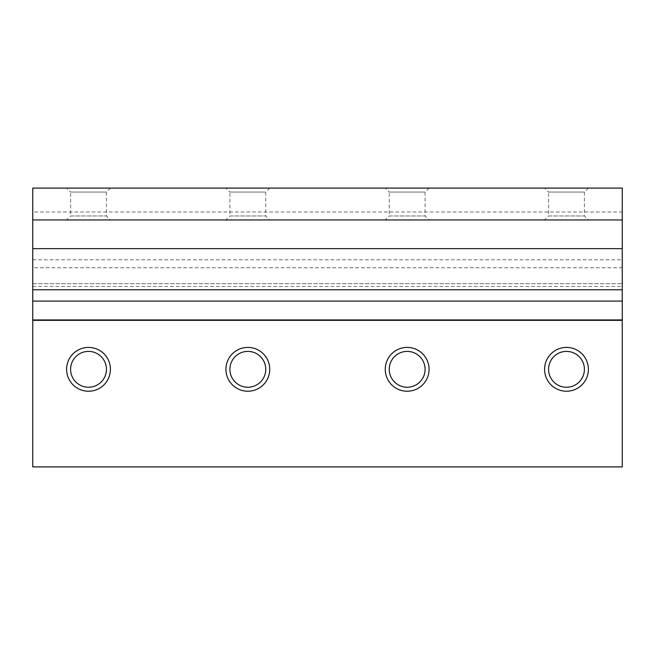 <?xml version="1.0" encoding="UTF-8"?>
<svg xmlns="http://www.w3.org/2000/svg" width="655" height="655" viewBox="0 0 655 655"><rect width="100%" height="100%" fill="white"/><g stroke="black" fill="none" stroke-linecap="round" stroke-linejoin="round"><path stroke-width="0.49" stroke-dasharray="3.27 2.46" d="M32.75 211.991L32.75 259.789L32.75 211.991L622.25 211.991L622.25 259.789L622.25 211.991M32.75 259.789L622.25 259.789M32.75 248.638L622.25 248.646M32.75 267.756L32.75 289.772L32.75 267.756L622.25 267.756L622.25 289.772L622.25 267.756M32.75 301.21L622.25 301.21M32.75 286.448L622.25 286.448M66.605 188.091L110.417 188.091L66.605 188.091L70.593 192.071L106.438 192.071L70.593 192.071L70.593 215.97L106.438 215.97L110.417 219.957L66.605 219.957L110.417 219.957M110.417 188.091L106.438 192.071L106.438 215.97L70.593 215.97L66.605 219.957M88.515 347.412A21.91 21.91 0 0 0 66.605 369.322A21.91 21.91 0 0 0 88.515 391.231A21.91 21.91 0 0 0 110.417 369.322A21.91 21.91 0 0 0 88.515 347.412M88.515 387.244A17.922 17.922 0 0 1 70.593 369.322A17.922 17.922 0 0 1 88.515 351.399A17.922 17.922 0 0 1 106.438 369.322A17.922 17.922 0 0 1 88.515 387.244M225.934 188.091L269.745 188.091L225.934 188.091L229.913 192.071L265.758 192.071L229.913 192.071L229.913 215.97L265.758 215.97L269.745 219.957L225.934 219.957L269.745 219.957M269.745 188.091L265.758 192.071L265.758 215.97L229.913 215.97L225.934 219.957M385.255 188.091L429.066 188.091L385.255 188.091L389.242 192.071L425.087 192.071L389.242 192.071L389.242 215.97L425.087 215.97L429.066 219.957L385.255 219.957L429.066 219.957M429.066 188.091L425.087 192.071L425.087 215.97L389.242 215.97L385.255 219.957M407.164 347.412A21.91 21.91 0 0 0 385.255 369.322A21.91 21.91 0 0 0 407.164 391.231A21.91 21.91 0 0 0 429.066 369.322A21.91 21.91 0 0 0 407.164 347.412M407.164 387.244A17.922 17.922 0 0 1 389.242 369.322A17.922 17.922 0 0 1 407.164 351.399A17.922 17.922 0 0 1 425.087 369.322A17.922 17.922 0 0 1 407.164 387.244M247.836 347.412A21.91 21.91 0 0 0 225.934 369.322A21.91 21.91 0 0 0 247.836 391.231A21.91 21.91 0 0 0 269.745 369.322A21.91 21.91 0 0 0 247.836 347.412M247.836 387.244A17.922 17.922 0 0 1 229.913 369.322A17.922 17.922 0 0 1 247.836 351.399A17.922 17.922 0 0 1 265.758 369.322A17.922 17.922 0 0 1 247.836 387.244M544.583 188.091L588.395 188.091L544.583 188.091L548.562 192.071L584.407 192.071L548.562 192.071L548.562 215.97L584.407 215.97L588.395 219.957L544.583 219.957L588.395 219.957M588.395 188.091L584.407 192.071L584.407 215.97L548.562 215.97L544.583 219.957M566.485 347.412A21.91 21.91 0 0 0 544.583 369.322A21.91 21.91 0 0 0 566.485 391.231A21.91 21.91 0 0 0 588.395 369.322A21.91 21.91 0 0 0 566.485 347.412M566.485 387.244A17.922 17.922 0 0 1 548.562 369.322A17.922 17.922 0 0 1 566.485 351.399A17.922 17.922 0 0 1 584.407 369.322A17.922 17.922 0 0 1 566.485 387.244M622.25 219.957L32.75 219.957M32.75 283.689L622.25 283.689L32.75 283.689L32.75 320.328L32.75 283.689M622.25 466.909L32.75 466.909L32.75 188.091L622.25 188.091L622.25 466.909M622.25 283.689L622.25 320.328L622.25 283.689"/><path stroke-width="0.98" d="M32.75 248.638L622.25 248.638L622.25 466.909L32.75 466.909L32.75 188.091L622.25 188.091L622.25 248.638M88.515 391.231A21.91 21.91 0 0 1 66.605 369.322A21.91 21.91 0 0 1 88.515 347.412A21.91 21.91 0 0 1 110.417 369.322A21.91 21.91 0 0 1 88.515 391.231M88.515 351.399A17.922 17.922 0 0 0 70.593 369.322A17.922 17.922 0 0 0 88.515 387.244A17.922 17.922 0 0 0 106.438 369.322A17.922 17.922 0 0 0 88.515 351.399M247.836 391.231A21.91 21.91 0 0 1 225.934 369.322A21.91 21.91 0 0 1 247.836 347.412A21.91 21.91 0 0 1 269.745 369.322A21.91 21.91 0 0 1 247.836 391.231M247.836 351.399A17.922 17.922 0 0 0 229.913 369.322A17.922 17.922 0 0 0 247.836 387.244A17.922 17.922 0 0 0 265.758 369.322A17.922 17.922 0 0 0 247.836 351.399M407.164 391.231A21.91 21.91 0 0 1 385.255 369.322A21.91 21.91 0 0 1 407.164 347.412A21.91 21.91 0 0 1 429.066 369.322A21.91 21.91 0 0 1 407.164 391.231M407.164 351.399A17.922 17.922 0 0 0 389.242 369.322A17.922 17.922 0 0 0 407.164 387.244A17.922 17.922 0 0 0 425.087 369.322A17.922 17.922 0 0 0 407.164 351.399M566.485 391.231A21.91 21.91 0 0 1 544.583 369.322A21.91 21.91 0 0 1 566.485 347.412A21.91 21.91 0 0 1 588.395 369.322A21.91 21.91 0 0 1 566.485 391.231M566.485 351.399A17.922 17.922 0 0 0 548.562 369.322A17.922 17.922 0 0 0 566.485 387.244A17.922 17.922 0 0 0 584.407 369.322A17.922 17.922 0 0 0 566.485 351.399M622.25 219.957L32.75 219.957M32.75 319.935L622.25 319.935M32.75 301.095L622.25 301.095M32.75 289.772L622.25 289.772M32.75 320.328L622.25 320.328"/></g></svg>
